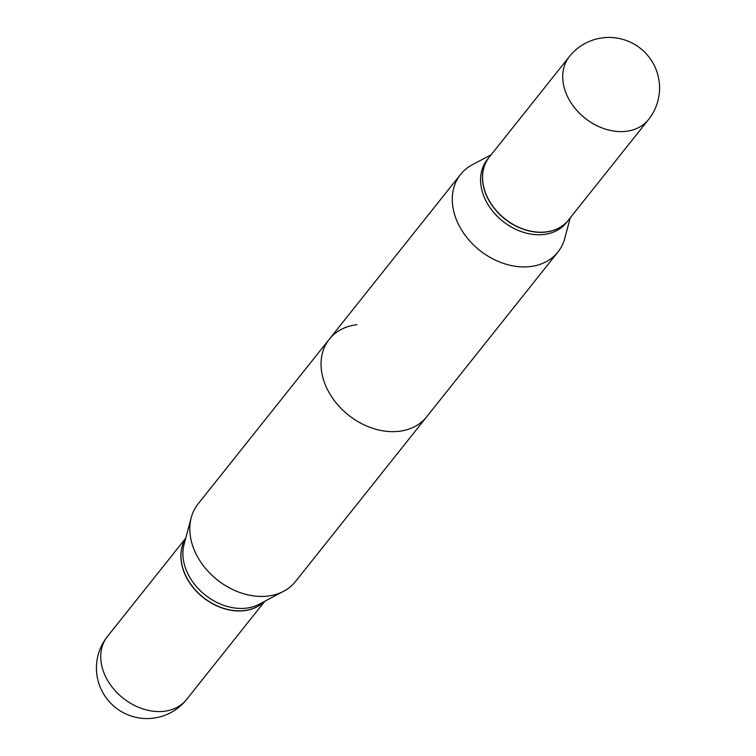 <?xml version="1.0" encoding="UTF-8"?>
<svg xmlns="http://www.w3.org/2000/svg" width="756" height="756" viewBox="0 0 756 756"><rect width="100%" height="100%" fill="white"/><g stroke="black" fill="none" stroke-linecap="round" stroke-linejoin="round"><path stroke-width="1.13" d="M648.553 119.533L568.418 220.138A50.576 38.518 -141.5 0 1 525.07 229.663A50.576 38.518 -141.5 0 1 485.9 193.801A50.576 38.518 -141.5 0 1 489.293 157.116L569.429 56.502A50.576 38.518 -141.5 0 0 566.046 93.186A50.576 38.518 -141.5 0 0 626.223 131.308A50.576 38.518 -141.5 0 0 648.553 119.533A50.576 50.576 0 0 0 602.948 37.8A50.576 50.576 0 0 0 569.429 56.502M570.279 217.794L564.76 238.395A62.257 47.411 -141.5 0 1 557.937 252.041L295.464 581.544A62.257 47.411 -141.5 0 1 283.68 591.249A62.257 47.411 -141.5 0 1 267.974 596.04A62.257 47.411 -141.5 0 1 209.762 573.105A62.257 47.411 -141.5 0 1 191.24 517.605A62.257 47.411 -141.5 0 1 198.063 503.959L329.304 339.208A62.257 47.411 38.5 0 0 334.568 400.907A62.257 47.411 38.5 0 0 399.206 431.289A62.257 47.411 38.5 0 0 426.696 416.792L295.464 581.544A62.257 47.411 -141.5 0 1 283.68 591.249A62.257 47.411 -141.5 0 1 267.974 596.04A62.257 47.411 -141.5 0 1 209.762 573.105A62.257 47.411 -141.5 0 1 191.24 517.605A62.257 47.411 -141.5 0 1 198.063 503.959L460.536 174.456A62.257 47.411 -141.5 0 1 472.32 164.751L491.154 154.772M259.157 604.242A50.576 38.518 -141.5 0 1 246.39 608.145A50.576 38.518 -141.5 0 1 199.102 589.5A50.576 38.518 -141.5 0 1 184.058 544.424L191.24 517.605L184.058 544.424A50.576 38.518 -141.5 0 0 199.102 589.5A50.576 38.518 -141.5 0 0 246.39 608.145A50.576 38.518 -141.5 0 0 259.157 604.242L283.68 591.249L259.157 604.242M264.335 601.502A50.576 38.518 -141.5 0 1 244.481 610.536A50.576 38.518 -141.5 0 1 193.441 587.724A50.576 38.518 -141.5 0 1 185.57 538.763A50.576 38.518 -141.5 0 0 193.441 587.724A50.576 38.518 -141.5 0 0 244.481 610.536A50.576 38.518 -141.5 0 0 264.335 601.502M356.794 324.711A62.257 47.411 38.5 0 0 329.304 339.208M264.392 601.474A50.576 38.518 -141.5 0 1 221.291 607.711A50.576 38.518 -141.5 0 1 184.199 572.547A50.576 38.518 -141.5 0 1 185.589 538.697A50.576 38.518 -141.5 0 0 184.199 572.547A50.576 38.518 -141.5 0 0 221.291 607.711A50.576 38.518 -141.5 0 0 264.392 601.474M568.361 220.204A50.576 38.518 -141.5 0 1 568.314 220.27L566.405 222.661A50.576 38.518 -141.5 0 1 544.065 234.445A50.576 38.518 -141.5 0 1 491.551 209.752A50.576 38.518 -141.5 0 1 487.28 159.639L489.189 157.239A50.576 38.518 -141.5 0 1 489.236 157.172M557.937 252.041A62.257 47.411 -141.5 0 1 530.447 266.537A62.257 47.411 -141.5 0 1 465.8 236.155A62.257 47.411 -141.5 0 1 460.536 174.456M568.314 220.27A50.576 38.518 -141.5 0 1 545.974 232.045A50.576 38.518 -141.5 0 1 493.46 207.361A50.576 38.518 -141.5 0 1 489.189 157.239M186.571 699.498A50.576 38.518 -141.5 0 1 164.232 711.273A50.576 38.518 -141.5 0 1 104.063 673.152A50.576 38.518 -141.5 0 1 107.447 636.467A50.576 50.576 0 0 0 153.052 718.2A50.576 50.576 0 0 0 186.571 699.498A50.576 38.518 -141.5 0 1 164.232 711.273A50.576 38.518 -141.5 0 1 104.063 673.152A50.576 38.518 -141.5 0 1 107.447 636.467L185.721 538.206L107.447 636.467A50.576 50.576 0 0 0 153.052 718.2A50.576 50.576 0 0 0 186.571 699.498L264.846 601.228L186.571 699.498"/></g></svg>
